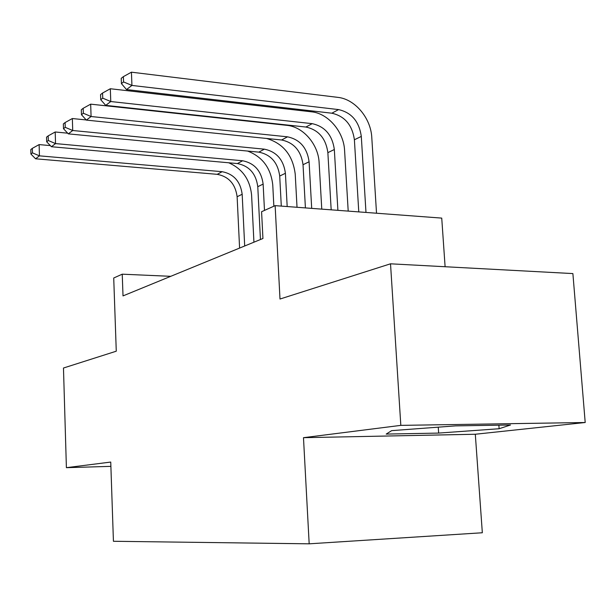 <?xml version="1.0" encoding="UTF-8"?>
<svg xmlns="http://www.w3.org/2000/svg" width="616" height="616" viewBox="0 0 616 616"><rect width="100%" height="100%" fill="white"/><g stroke="black" fill="none" stroke-linecap="round" stroke-linejoin="round"><path stroke-width="0.92" d="M445.106 266.736L441.734 218.102L275.136 205.644L261.584 211.712L262.94 238.5L123.015 295.903L122.237 274.182L113.721 278.001L116.27 351.197L63.471 368.022L66.397 467.675L110.888 466.358M585.2 422.507L572.888 273.581L390.521 263.81L400.823 425.371L303.48 437.683L309.178 543.82L482.336 532.755L475.306 434.249L585.2 422.507L400.823 425.371M309.178 543.82L113.429 541.279L110.741 462.062L66.397 467.675M275.136 205.644L279.995 299.03L390.521 263.81M170.748 276.322L122.237 274.182M303.48 437.683L475.306 434.249M455.532 425.879L391.668 430.638L386.194 434.088L438.654 433.079L499.129 428.736L510.518 424.994L455.532 425.879M498.868 425.179L499.129 428.736M438.253 427.165L438.654 433.079M228.705 162.778C242.334 168.738 249.957 179.487 251.59 195.01L253.931 242.204M239.593 248.079L237.121 196.727C235.404 184.038 228.767 176.569 217.209 174.328L35.574 158.789L39.439 155.848L32.448 152.86L32.332 148.356L30.8 149.565L30.915 154.054L32.448 152.86M244.691 245.992L242.173 194.271C240.44 181.489 233.764 173.966 222.145 171.695L39.439 155.848L39.131 144.591L50.35 145.607M39.131 144.591L32.332 148.356M30.915 154.054L35.574 158.789M247.632 151.066C262.478 156.803 270.855 168.076 272.757 184.892L273.858 206.214M260.445 239.532L257.781 186.694C256.002 173.635 249.203 165.92 237.391 163.563L51.421 146.724L55.54 143.59L48.31 140.517L48.179 135.874L46.547 137.16L46.677 141.788L48.31 140.517M264.48 210.418L263.14 184.092C261.338 170.932 254.5 163.163 242.627 160.768L55.54 143.59L55.201 131.986L67.683 133.187M55.201 131.986L48.179 135.874M46.677 141.788L51.421 146.724M266.551 138.454C283.291 143.443 292.854 155.34 295.226 174.143L297.028 207.276M281.296 206.098L279.71 176.045C277.855 162.593 270.886 154.624 258.812 152.137L68.314 133.864L72.719 130.507L65.234 127.343L65.096 122.553L63.348 123.924L63.494 128.698L65.234 127.343M287.179 206.545L285.408 173.281C283.529 159.729 276.522 151.69 264.38 149.172L72.719 130.507L72.349 118.534L86.225 119.951M72.349 118.534L65.096 122.553M63.494 128.698L68.314 133.864M311.696 208.377L309.093 161.777C307.13 147.802 299.946 139.486 287.533 136.829L91.083 116.524L90.675 104.15L286.917 125.348C303.272 126.781 318.41 144.498 319.127 162.716L321.768 209.132M305.413 207.908L303.026 164.718C301.093 150.851 293.947 142.612 281.604 139.986L86.379 120.112L91.083 116.524L83.337 113.252L83.175 108.308L81.312 109.779L81.466 114.707L83.337 113.252M90.675 104.15L83.175 108.308M81.466 114.707L86.379 120.112M337.899 210.333L334.334 149.511C332.286 135.096 324.917 126.48 312.22 123.662L110.772 101.532L110.326 88.743L311.55 111.819C328.282 113.398 343.797 131.747 344.59 150.543L348.202 211.103M331.177 209.833L327.866 152.653C325.849 138.346 318.518 129.807 305.89 127.035L105.721 105.382L110.772 101.532L102.733 98.16L102.556 93.039L100.554 94.618L100.731 99.715L102.733 98.16M110.326 88.743L102.556 93.039M100.731 99.715L105.721 105.382M365.981 212.435L361.299 136.413C359.159 121.521 351.59 112.582 338.6 109.594L131.932 85.431L131.431 72.18L337.868 97.367C354.985 99.099 370.901 118.141 371.787 137.537L376.522 213.221M358.774 211.896L354.392 139.77C352.267 125.002 344.752 116.147 331.832 113.205L126.496 89.566L131.932 85.431L123.57 81.936L123.377 76.638L121.229 78.332L121.421 83.614L123.57 81.936M131.431 72.18L123.377 76.638M121.421 83.614L126.496 89.566M237.121 196.727L242.173 194.271M217.209 174.328L222.145 171.695M257.781 186.694L263.14 184.092M237.391 163.563L242.627 160.768M279.71 176.045L285.408 173.281M258.812 152.137L264.38 149.172M303.026 164.718L309.093 161.777M281.604 139.986L287.533 136.829M327.866 152.653L334.334 149.511M305.89 127.035L312.22 123.662M354.392 139.77L361.299 136.413M331.832 113.205L338.6 109.594"/></g></svg>
